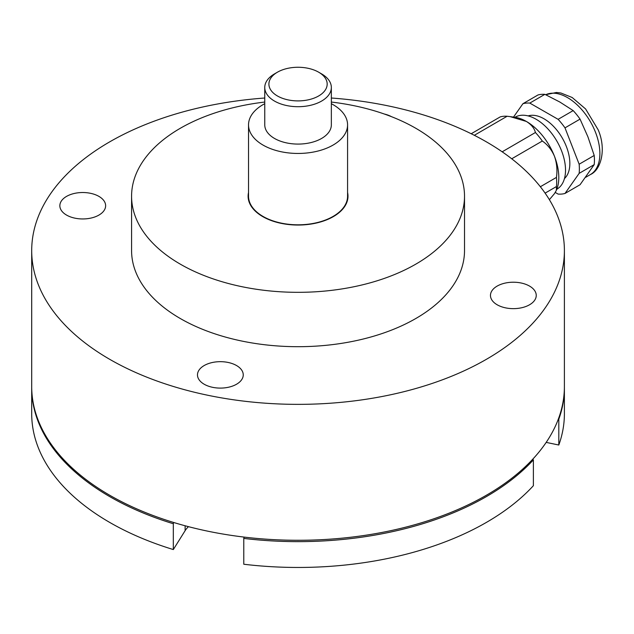 <?xml version="1.0" encoding="UTF-8"?>
<svg xmlns="http://www.w3.org/2000/svg" width="634" height="634" viewBox="0 0 634 634"><rect width="100%" height="100%" fill="white"/><g stroke="black" fill="none" stroke-linecap="round" stroke-linejoin="round"><path stroke-width="0.95" d="M90.511 193.307A22.887 13.219 0 0 0 59.85 205.733A22.887 13.219 0 0 0 74.97 218.167A22.887 13.219 0 0 0 105.632 205.733A22.887 13.219 0 0 0 90.511 193.307M228.129 362.458A22.887 13.219 0 0 0 197.475 374.892A22.887 13.219 0 0 0 212.596 387.319A22.887 13.219 0 0 0 243.25 374.892A22.887 13.219 0 0 0 228.129 362.458M521.124 283.002A22.887 13.219 0 0 0 490.462 295.436A22.887 13.219 0 0 0 505.583 307.862A22.887 13.219 0 0 0 536.245 295.436A22.887 13.219 0 0 0 521.124 283.002M262.833 216.662A49.943 28.831 180 0 1 248.108 196.215A49.943 28.831 180 0 1 248.528 192.498A49.943 28.831 0 0 0 248.108 196.215A49.943 28.831 0 0 0 278.952 222.859A49.943 28.831 0 0 0 347.987 196.215A49.943 28.831 180 0 1 317.222 222.835A49.943 28.831 180 0 1 262.833 216.662M264.758 102.05A166.465 96.106 0 0 0 131.579 196.215A166.465 96.106 0 0 0 180.666 264.362A166.465 96.106 0 0 0 361.966 284.959A166.465 96.106 0 0 0 464.516 196.215A166.465 96.106 0 0 0 415.429 128.068A166.465 96.106 0 0 0 331.344 102.05M131.579 196.215L131.579 250.588A166.465 96.106 0 0 0 180.666 318.736A166.465 96.106 0 0 0 361.966 339.325A166.465 96.106 0 0 0 464.516 250.588L464.516 196.215M264.758 98.016A266.351 153.777 0 0 0 31.7 250.588A266.351 153.777 0 0 0 110.237 359.621A266.351 153.777 0 0 0 400.316 392.573A266.351 153.777 0 0 0 564.395 250.588A266.351 153.777 0 0 0 485.858 141.548A266.351 153.777 0 0 0 331.344 98.016M31.7 250.588L31.7 386.502A266.351 153.777 0 0 0 110.237 495.542A266.351 153.777 0 0 0 400.316 528.494A266.351 153.777 0 0 0 564.395 386.502L564.395 250.588M391.384 116.632A22.887 13.219 0 0 0 384.386 114.041M347.575 192.498A49.943 28.831 180 0 1 347.987 196.215A49.943 28.831 0 0 0 347.575 192.498M31.7 387.865L31.7 413.693A266.351 153.777 0 0 0 173.32 549.559L173.32 523.739A266.351 153.777 180 0 1 31.7 387.865A266.351 153.777 180 0 1 31.7 387.184M564.395 387.184A266.351 153.777 180 0 1 564.395 387.865A266.351 153.777 180 0 1 558.808 419.193L558.808 445.02A266.351 153.777 0 0 0 564.395 413.693L564.395 387.865M533.384 485.699L533.384 459.88A266.351 153.777 180 0 1 243.781 538.417L243.781 564.236A266.351 153.777 0 0 0 533.384 485.699M188.464 526.664A37.454 21.627 0 0 0 185.128 530.658L173.32 549.559M558.808 445.02L546.183 442.389M532.75 459.206L533.384 459.88M173.637 522.471L173.32 523.739M243.781 538.417L244.114 537.093M528.098 115.927A36.51 21.136 59.9 0 1 566.384 146.557A36.51 21.136 59.9 0 1 564.466 178.566M515.006 117.274L515.117 117.211A41.614 24.092 59.9 0 1 561.573 150.884A41.614 24.092 59.9 0 1 556.914 189.194L556.803 189.257M545.105 193.132L556.462 186.539L556.375 190.303L556.715 189.463A45.775 26.501 -120.1 0 0 554.465 156.265A45.775 26.501 -120.1 0 0 526.355 121.435A45.775 26.501 -120.1 0 0 514.784 117.242L510.473 116.664M556.375 190.303L554.465 193.639L549.377 199.678M511.733 158.785L542.308 141.033C547.546 144.615 551.596 149.687 554.465 156.265C556.826 163.081 557.492 170.126 556.462 177.385L540.358 186.737M556.462 186.539A49.943 28.91 -120.1 0 0 556.462 177.385M474.319 135.304L507.121 116.26L510.045 116.608L526.355 121.435C531.316 124.557 534.343 128.25 535.421 132.506L502.183 151.811M542.308 141.033A49.943 28.91 -120.1 0 0 535.421 132.506M507.121 116.26A49.943 28.91 -120.1 0 0 500.234 116.886L471.205 133.742M594.209 164.626L580.055 184.724L564.997 193.465L579.151 173.367L594.209 164.626A49.943 28.91 -120.1 0 0 594.209 155.473L579.151 164.214L564.997 127.862L580.055 119.121A49.943 28.91 -120.1 0 0 573.176 110.593L558.118 119.335L529.81 103.088L544.868 94.339A49.943 28.91 -120.1 0 0 537.989 94.965L522.923 103.707L513.516 117.076M529.81 103.088A49.943 28.91 -120.1 0 0 522.923 103.707M564.997 127.862A49.943 28.91 -120.1 0 0 558.118 119.335M555.257 192.451L558.118 194.091A49.943 28.91 -120.1 0 0 564.997 193.465M579.151 164.214A49.943 28.91 59.9 0 1 579.151 173.367M544.868 94.339L559.806 102.011L573.176 110.593M580.055 119.121L587.924 136.841L594.209 155.473M318.648 72.189L321.589 73.885A33.293 19.218 180 0 1 331.344 87.476L331.344 124.858A33.293 19.218 180 0 1 285.316 142.618A33.293 19.218 180 0 1 264.758 124.858L264.758 87.476A33.293 19.218 180 0 1 274.506 73.885L277.446 72.189A29.132 16.817 0 0 0 286.909 99.625A29.132 16.817 0 0 0 322.27 93.42A29.132 16.817 0 0 0 318.648 72.189A29.132 16.817 0 0 0 309.186 68.543A29.132 16.817 0 0 0 277.446 72.189M331.344 87.476A33.293 19.218 180 0 1 285.316 105.244A33.293 19.218 180 0 1 264.758 87.476M264.758 103.691A49.523 28.593 0 0 0 248.528 124.858L248.528 196.215A49.523 28.593 0 0 0 279.111 222.637A49.523 28.593 0 0 0 347.575 196.215L347.575 124.858A49.523 28.593 0 0 0 331.344 103.691M248.528 124.858A49.523 28.593 0 0 0 279.111 151.28A49.523 28.593 0 0 0 347.575 124.858M185.128 530.658L185.128 525.776M545.692 94.728A45.775 26.501 59.9 0 1 595.548 132.411A45.775 26.501 59.9 0 1 590.42 174.548L585.721 177.282M545.668 94.712L556.47 92.477L560.884 93L572.153 97.493L585.594 108.953L598.195 129.851C606.492 149.069 601.198 169.857 590.42 174.548"/></g></svg>
